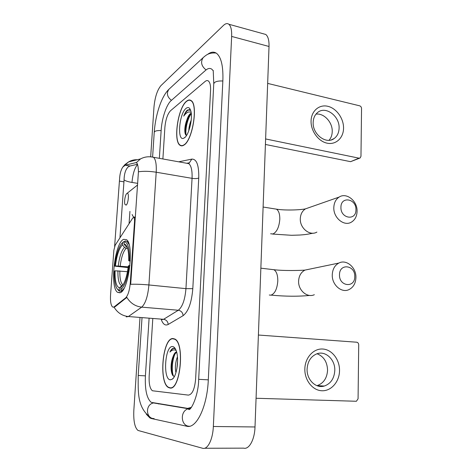 <?xml version="1.0" encoding="UTF-8"?>
<svg xmlns="http://www.w3.org/2000/svg" width="472" height="472" viewBox="0 0 472 472"><rect width="100%" height="100%" fill="white"/><g stroke="black" fill="none" stroke-linecap="round" stroke-linejoin="round"><path stroke-width="0.71" d="M130.284 282.87C129.57 290.486 128.012 295.502 125.605 297.915L114.236 306.812L113.522 307.172L112.519 306.936C110.849 305.225 110.206 301.148 110.572 294.717L113.876 250.207L115.162 245.239L132.614 218.217L133.204 217.598L133.824 217.639C134.408 218.223 134.638 219.616 134.52 221.805L130.284 282.87L130.785 282.923L130.632 284.297C136.107 284.109 142.196 284.327 148.904 284.964C147.872 296.292 145.47 303.685 141.694 307.136C135.322 306.387 130.378 303.142 126.856 297.401L114.938 306.871L113.374 307.195M119.776 292.787C128.644 292.044 134.638 244.166 126.443 239.646L123.617 239.351C114.749 242.602 109.587 287.413 117.552 292.315L119.776 292.787M169.95 388.019C180.351 390.598 185.012 343.38 174.858 339.032L172.823 338.512C162.539 338.153 158.545 382.804 168.533 387.547L169.95 388.019M184.033 145.028C192.653 140.255 198.37 104.406 191.077 100.554C189.738 99.616 188.234 99.828 186.576 101.191C177.938 107.592 173 141.376 180.092 145.323C181.254 146.125 182.57 146.031 184.033 145.028M119.935 237.847L124.071 179.944C124.195 173.79 125.576 169.436 128.219 166.887L129.983 166.008L137.476 164.268M114.112 307.219L114.1 307.219C117.457 312.747 122.213 315.851 128.372 316.535L126.236 316.907M114.625 246.384L119.558 179.212C119.811 173.973 120.903 169.92 122.844 167.041L125.257 165.2L135.836 162.651L136.75 162.899C137.735 164.067 138.296 167.029 138.432 171.778L130.785 282.923M170.486 110.778C167.501 114.029 165.637 119.575 164.881 127.405L162.887 158.981L164.881 127.405C165.637 119.575 167.501 114.029 170.486 110.778L205.084 81.497L170.486 110.778M152.769 319.019L149.164 376.096C148.857 383.819 149.943 388.71 152.403 390.763L188.352 395.111C192.251 394.557 194.676 389.199 195.626 379.046L210.565 90.636C210.754 85.615 210.028 82.399 208.388 80.995C207.42 80.305 206.317 80.47 205.084 81.497C206.317 80.47 207.42 80.305 208.388 80.995C210.028 82.399 210.754 85.615 210.565 90.636L195.626 379.046C194.676 389.199 192.251 394.557 188.352 395.111L152.403 390.763C149.943 388.71 148.857 383.819 149.164 376.096L152.769 319.019M171.666 371.322L171.997 373.877L171.666 371.322M172.805 338.76C162.633 338.394 158.675 382.603 168.563 387.294L169.967 387.76C180.257 390.303 184.871 343.581 174.823 339.279L172.805 338.76M175.95 372.626C174.829 367.9 175.324 362.62 177.437 356.779M176.841 368.962L177.614 360.868M176.575 351.894C175.36 352.112 174.28 353.434 173.348 355.864L176.634 352.118M175.478 349.026L173.725 348.212C172.351 348.318 171.088 349.593 169.938 352.047C171.678 350.206 173.448 349.551 175.26 350.088L176.121 350.489M170.427 379.818L172.309 379.158C176.982 376.125 179.342 358.024 176.068 350.342C175.053 347.787 173.82 346.519 172.357 346.542C164.816 346.112 162.781 379.877 170.427 379.818M173.348 355.864C171.466 360.319 170.758 365.116 171.224 370.266C171.678 373.889 172.593 375.907 173.973 376.32M169.938 352.047C171.301 349.699 172.722 348.442 174.203 348.271M173.489 376.125C171.295 371.352 172.197 358.862 175.59 352.761M172.233 374.467L171.714 371.434C171.224 365.806 171.944 360.289 173.873 354.885M339.527 370.673C339.421 381.683 331.297 391.164 321.957 390.757C312.617 390.521 304.475 380.196 304.841 368.874C305.065 357.546 313.609 348.306 322.824 349.026C332.046 349.581 339.769 359.67 339.527 370.673M307.101 369.027C306.564 379.671 315.851 388.763 324.299 386.049C330.754 383.701 334.253 378.509 334.796 370.461C335.273 359.64 325.603 350.489 316.948 353.782C310.942 356.254 307.661 361.334 307.101 369.027M317.036 353.752C323.745 356.389 327.249 361.9 327.568 370.278C327.019 378.196 323.55 383.311 317.16 385.612L316.936 385.671M256.066 398.262L356.407 401.265L358.071 398.793L358.714 344.873C358.614 343.345 357.941 342.454 356.702 342.212L258.396 335.031M186.564 101.415C178.015 107.74 173.124 141.187 180.145 145.093C181.295 145.889 182.599 145.795 184.05 144.804C192.576 140.066 198.234 104.595 191.012 100.784C189.685 99.858 188.204 100.07 186.564 101.415M191.243 113.239L190.257 113.722C189.007 114.773 187.903 116.737 186.953 119.622L188.983 115.917L191.296 113.728M188.806 130.738C188.906 127.257 189.714 123.705 191.225 120.083M190.617 110.283L187.443 110.005C186.092 111.132 184.859 113.174 183.732 116.118C185.407 113.728 187.124 112.324 188.883 111.899L191.107 112.271M184.458 137.777C189.048 135.01 193.119 117.64 190.741 110.678C189.72 107.569 188.198 106.778 186.163 108.312C179 113.475 176.841 142.444 183.997 138.06L184.458 137.777M186.953 119.622C185.413 123.699 184.7 127.54 184.817 131.157C184.971 133.529 185.484 134.951 186.34 135.417M183.732 116.118C185.614 112.177 187.52 109.994 189.461 109.551M186.198 135.334C185.006 130.579 187.201 119.145 191.195 113.781M185.307 133.989L185.207 132.791C185.13 126.885 186.54 121.062 189.437 115.333M354.767 276.598C355.327 265.016 339.38 262.933 339.492 274.763C338.961 286.557 355.032 288.321 354.767 276.598M332.264 274.787C332.559 269.223 334.754 265.317 338.843 263.063C346.395 258.933 356.372 267.541 355.923 277.613C355.646 283.401 353.322 287.401 348.95 289.619C341.51 293.33 331.775 284.769 332.264 274.787M128.136 267.606L114.755 266.155C116.206 254.237 118.832 246.36 122.637 242.537L123.682 241.664L124.272 241.735M129.027 244.396L127.104 241.452L125.239 240.921L124.195 241.8C127.847 242.071 129.605 248.272 129.464 260.414L130.349 260.402M129.965 265.6L129.104 265.606C127.493 278.403 124.714 286.427 120.761 289.672L121.676 290.799L123.93 288.486M121.676 290.799L122.348 290.858M122.637 242.537L122.472 244.838C119.097 248.284 116.749 255.305 115.433 265.889L114.755 266.155M129.464 260.414L128.703 260.709C128.862 255.24 128.425 250.927 127.393 247.77C126.514 245.233 125.393 244.018 124.03 244.112L124.195 241.8M120.761 289.672L120.932 287.306C124.425 284.315 126.897 277.176 128.343 265.889L129.104 265.606M115.433 265.889L128.231 266.845M127.617 248.496L126.171 248.319L124.514 247.375L122.472 244.838M130.225 261.258L128.703 260.709M124.03 244.112L126.077 246.673L127.31 247.523M121.918 286.439L120.932 287.306M121.87 291.395L120.124 291.23L119.21 290.115C117.87 289.985 116.767 288.711 115.894 286.286C114.649 282.563 114.147 277.489 114.395 271.052L115.074 270.804C114.855 281.041 116.295 286.693 119.381 287.761L119.21 290.115M117.557 289.265L118.779 290.705L120.124 291.23M127.493 271.695L115.074 270.804M119.381 287.761L122.932 285.106M355.941 209.792C356.49 198.606 340.813 195.809 340.931 207.267C340.412 218.654 356.207 221.156 355.941 209.792M333.816 207.509C334.034 202.748 335.816 199.261 339.167 197.06C346.542 192.098 357.569 201.048 357.074 211.403C356.873 216.371 354.979 219.946 351.386 222.141C344.094 226.696 333.273 217.798 333.816 207.509M126.915 193.437C125.316 194.293 123.947 201.756 124.909 204.317L126.077 205.137C128.396 203.992 129.363 191.957 127.033 193.373L126.915 193.437M343.551 128.266C343.463 138.019 335.852 145.081 327.108 143.175C318.37 141.417 310.741 130.933 311.066 120.962C311.26 110.961 319.243 104.165 327.875 106.312C336.518 108.318 343.769 118.537 343.551 128.266M313.16 122.372C312.405 134.349 326.329 144.827 334.217 138.479C337.309 136.142 338.931 132.715 339.097 128.189C339.799 116.171 325.645 105.598 317.68 112.46C314.848 114.773 313.343 118.071 313.16 122.372M315.974 114.141C323.939 112.885 332.666 122.348 332.229 131.617C332.129 135.116 331.061 138.007 329.037 140.302M265.618 138.945L358.997 158.167L360.16 157.961L360.974 156.285L361.546 108.513C361.446 107.132 360.814 106.235 359.652 105.816L267.665 83.396M359.664 158.167L350.584 161.672L265.411 144.456M213.149 70.67L211.822 69.219C210.01 67.927 207.969 68.269 205.686 70.245L171.112 100.636C166.427 104.583 161.825 118.572 161.147 130.414L159.359 158.35M149.069 318.73L145.405 375.859C144.833 389.754 146.78 398.586 151.252 402.356L187.644 408.38L191.461 407.318M139.966 318.016L133.824 410.487C133.387 421.042 134.78 427.691 137.995 430.446L202.582 448.264C207.556 449.975 212.848 439.562 213.344 426.493L231.646 36.427C231.864 30.131 230.926 26.072 228.832 24.243C227.28 23.098 225.474 23.506 223.409 25.453L160.887 85.686C157.235 90.111 154.934 97.25 153.972 107.109L150.68 156.728M204.636 448.258L243.605 448.14C249.063 449.804 254.668 439.674 255.01 426.965L269.022 46.48C269.164 40.321 268.078 36.314 265.765 34.456L263.323 33.783M146.261 414.162L149.913 417.962L151.394 418.528L186.688 426.216C196.269 429.178 207.232 406.87 208.299 379.848L222.861 80.741C223.339 66.463 221.274 57.354 216.66 53.419C213.946 51.454 210.895 51.802 207.503 54.469M135.016 221.875L134.52 221.805M114.236 306.812L114.938 306.871M125.605 297.915L126.343 297.979M161.335 319.692L163.589 319.308L178.31 310.252C182.452 306.918 185 299.714 185.95 288.646L192.057 178.345C192.352 170.622 191.26 165.725 188.776 163.637L191.844 159.105C196.694 158.981 198.995 165.283 198.747 178.003L192.806 288.669C191.614 302.576 188.387 311.567 183.118 315.662L168.191 324.459C165.347 325.922 163.052 324.335 161.306 319.686M183.118 315.662C182.8 312.6 181.195 310.8 178.31 310.252L141.694 307.136L128.372 316.535L163.589 319.308C166.368 319.815 167.902 321.532 168.191 324.459M138.432 171.778C143.789 171.035 149.713 171.183 156.202 172.221L148.904 284.964L185.95 288.646L192.806 288.669M136.296 162.628L140.544 158.911C144.585 156.775 148.904 156.238 153.5 157.294C155.695 159.365 156.592 164.339 156.202 172.221L192.057 178.345C195.007 178.764 197.231 178.646 198.747 178.003M151.477 156.91L188.776 163.637M124.46 165.53L128.59 161.914C131.269 160.327 134.16 159.601 137.269 159.731M124.071 179.944C125.694 180.994 128.331 181.82 131.977 182.434C132.797 173.903 134.656 167.926 137.547 164.492M129.057 223.728L129.93 211.373M178.705 161.825L191.844 159.105M187.915 163.218L189.396 162.769L187.071 163.229M131.977 182.434L137.682 183.354M135.836 162.651L136.632 162.793M125.257 165.2L129.983 166.008M119.457 181.112L124.012 181.85M271.73 269.453L273.902 269.713C276.521 271.359 277.825 275.129 277.801 281.017C277.123 289.041 274.822 293.767 270.893 295.177L269.3 295.018M309.496 269.152L304.942 270.102C301.036 272.214 298.929 275.849 298.605 281.005C298.062 290.262 307.243 298.168 314.34 294.699M124.514 247.375C121.54 250.449 119.463 256.615 118.283 265.866M127.086 246.945L126.077 246.673M126.171 248.319C123.322 251.269 121.334 257.151 120.201 265.966M117.929 270.78C117.782 279.701 119.068 284.657 121.776 285.66M119.841 270.881C119.705 278.173 120.655 282.781 122.696 284.699L123.05 284.917M274.45 208.842L276.433 209.161C278.728 210.648 279.849 214.005 279.808 219.232C279.141 227.079 276.869 231.994 272.981 233.97L270.615 233.782M308.959 207.645L305.467 208.866C302.263 210.943 300.546 214.194 300.304 218.619C299.714 228.182 309.921 236.372 316.895 232.088M137.576 184.906L136.856 185.561M132.142 214.483C132.921 216.731 133.995 217.551 135.358 216.937M350.584 161.672L358.997 158.167M158.173 403.678L158.675 403.997M152.621 156.857L154.232 132.414C154.515 131.021 156.816 130.408 161.141 130.567M169.531 88.73L168.852 89.355C166.321 93.356 167.188 97.02 171.454 100.335M203.922 56.947L203.125 57.672C200.393 62.056 201.373 66.145 206.069 69.927M222.849 80.972C217.167 80.795 214.135 81.827 213.745 84.063L198.671 379.329C198.559 396.917 189.473 413.507 188.357 408.781L190.564 408.451L188.818 408.41M208.299 379.842L198.671 379.329M189.526 426.245C180.652 426.405 179.655 410.852 188.369 408.758L153.607 402.952M154.12 418.57C145.99 418.865 145.034 404.941 153.034 403.088L153.252 402.893M149.866 416.929C136.957 406.917 138.196 391.217 138.213 375.482L145.405 375.854M269.022 46.48L231.646 36.427M255.01 426.965L213.344 426.493M135.293 217.846L133.824 217.639M120.33 292.575L117.552 292.315M122.844 167.041L124.962 164.575L128.59 161.914L140.544 158.911M169.153 387.571L168.533 387.547M173.572 377.806L172.309 379.158M175.271 339.309L174.823 339.279M171.224 370.26L171.714 371.434M324.299 386.049L317.16 385.612M185.254 137.075L183.997 138.06M191.473 100.884L191.012 100.784M184.817 131.157L185.207 132.791M271.158 295.124C285.135 296.457 297.997 296.563 309.75 295.437M260.857 268.173L273.902 269.713C283.961 270.963 301.26 270.456 304.942 270.102L338.843 263.063M127.924 241.552L127.104 241.452M122.555 285.2L122.696 284.699L123.157 284.746M272.586 234.071L291.513 235.292L299.572 235.044C303.372 234.708 304.906 234.838 313.16 233.174M263.111 207.031L276.433 209.161C285.648 210.654 300.711 209.928 305.467 208.866L339.167 197.06M127.033 193.373L137.57 184.994M334.217 138.479L331.208 139.93M138.213 375.482L141.989 318.175M154.232 132.414C155.347 115.546 161.188 96.648 168.852 89.355L203.125 57.672C205.892 55.301 208.742 52.404 216.123 53.047M213.22 70.416L213.769 83.579M265.765 34.456L228.832 24.243"/></g></svg>
